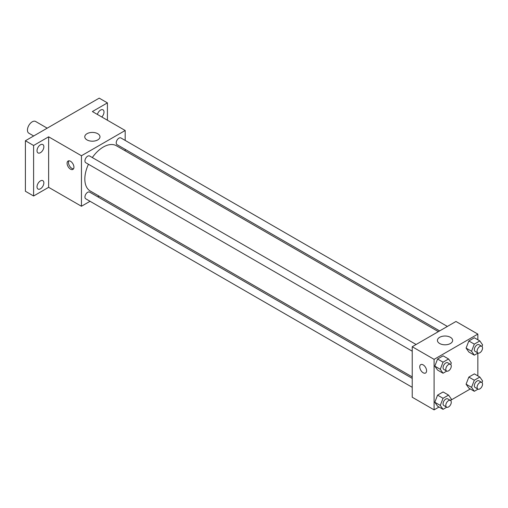 <?xml version="1.0" encoding="UTF-8"?>
<svg xmlns="http://www.w3.org/2000/svg" width="508" height="508" viewBox="0 0 508 508"><rect width="100%" height="100%" fill="white"/><g stroke="black" fill="none" stroke-linecap="round" stroke-linejoin="round"><path stroke-width="0.76" d="M47.2 128.168L35.617 121.482A6.763 3.905 120 0 0 30.404 123.292A6.763 3.905 120 0 0 27.451 130.099A6.763 3.905 120 0 0 28.854 133.198L33.668 135.979M90.043 201.289L81.445 206.254L48.635 187.319L33.604 195.999L25.4 191.262L25.4 140.754L99.212 98.139L107.417 102.876L107.417 120.237M99.047 196.094L97.777 196.825M40.437 188.798A4.832 2.788 -60 0 1 38.017 189.04A4.832 2.788 -60 0 1 37.281 185.166A4.832 2.788 -60 0 1 40.437 180.905A4.832 2.788 -60 0 1 42.85 180.67A4.832 2.788 -60 0 1 43.593 184.544A4.832 2.788 -60 0 1 40.437 188.798M40.437 152.686A4.832 2.788 -60 0 1 38.017 152.927A4.832 2.788 -60 0 1 37.281 149.054A4.832 2.788 -60 0 1 40.437 144.793A4.832 2.788 -60 0 1 42.85 144.558A4.832 2.788 -60 0 1 43.593 148.425A4.832 2.788 -60 0 1 40.437 152.686M48.635 187.319L48.635 136.811L33.604 145.491L25.4 140.754M33.604 195.999L33.604 145.491M81.445 206.254L81.445 155.746L48.635 136.811M81.445 155.746L125.184 130.493L92.38 111.557L107.417 102.876M87.001 139.91A7.601 4.388 180 0 1 84.773 136.811A7.601 4.388 180 0 1 92.38 132.417A7.601 4.388 180 0 1 99.981 136.811A7.601 4.388 180 0 1 95.288 140.862A7.601 4.388 180 0 1 87.001 139.91M97.39 114.446A4.832 2.788 -60 0 1 100.578 110.071A4.832 2.788 -60 0 1 102.997 109.83A4.832 2.788 -60 0 1 101.803 116.999M88.456 164.262A26.137 15.088 120 0 0 84.83 179.045A26.137 15.088 120 0 0 90.246 191.008L412.229 376.904M438.366 331.635L116.383 145.739A26.137 15.088 120 0 0 92.323 157.563M125.184 130.493L125.184 140.424M125.184 149.352L125.184 150.825M447.37 326.441L120.885 137.941A3.867 2.235 120 0 0 117.907 138.976A3.867 2.235 120 0 0 116.218 142.869A3.867 2.235 120 0 0 117.018 144.64L439.636 330.905M412.229 378.377L89.611 192.113A3.867 2.235 120 0 0 86.627 193.148A3.867 2.235 120 0 0 84.944 197.041A3.867 2.235 120 0 0 85.744 198.806L412.229 387.306M412.229 351.193L85.744 162.693A3.867 2.235 -60 0 1 85.744 158.229A3.867 2.235 -60 0 1 89.611 156L416.096 344.494M73.927 167.189A4.832 2.788 60 0 1 72.923 169.405A4.832 2.788 60 0 1 68.091 166.611A4.832 2.788 60 0 1 68.091 161.036A4.832 2.788 60 0 1 71.812 162.325A4.832 2.788 60 0 1 73.927 167.189M73.514 168.834A4.832 2.788 60 0 1 69.469 165.818A4.832 2.788 60 0 1 68.878 160.807M439.02 407.022L434.099 409.861L412.229 397.237L412.229 346.729L455.968 321.475L477.844 334.099L477.844 339.782M470.294 388.963L450.882 400.171M468.846 352.012L466.084 348.088L468.846 340.97L474.37 337.776L468.846 340.97L466.084 348.088L468.846 352.012L474.313 355.175L471.551 351.244L474.313 344.126L479.838 340.931L482.6 344.862L481.978 346.462M437.572 406.184L434.81 402.253L437.572 395.135L443.097 391.947L437.572 395.135L434.81 402.253L437.572 406.184L443.04 409.34L440.277 405.409L443.04 398.291L448.564 395.103L451.326 399.034L450.704 400.628M477.844 353.136L477.844 375.895M434.099 409.861L434.099 359.353L477.844 334.099M468.846 388.131L466.084 384.2L468.846 377.082L474.37 373.888L468.846 377.082L466.084 384.2L468.846 388.131L474.313 391.287L471.551 387.356L474.313 380.238L479.838 377.044L482.6 380.975L481.978 382.575M437.572 370.072L434.81 366.141L437.572 359.023L443.097 355.835L437.572 359.023L434.81 366.141L437.572 370.072L443.04 373.228L440.277 369.297L443.04 362.179L448.564 358.991L451.326 362.922L450.704 364.515M434.099 359.353L412.229 346.729M439.661 343.516A7.601 4.388 180 0 1 437.432 340.411A7.601 4.388 180 0 1 445.033 336.023A7.601 4.388 180 0 1 452.641 340.411A7.601 4.388 180 0 1 447.948 344.468A7.601 4.388 180 0 1 439.661 343.516M426.58 370.796A4.832 2.788 60 0 1 425.583 373.012A4.832 2.788 60 0 1 420.751 370.218A4.832 2.788 60 0 1 420.751 364.636A4.832 2.788 60 0 1 424.472 365.931A4.832 2.788 60 0 1 426.58 370.796M425.583 373.005A4.832 2.788 60 0 1 420.751 370.218A4.832 2.788 60 0 1 420.751 364.636M446.729 371.1L443.04 373.228M450.469 364.338L447.732 362.763A3.867 2.235 120 0 0 444.754 363.798A3.867 2.235 120 0 0 443.065 367.69A3.867 2.235 120 0 0 443.871 369.456L446.602 371.037A3.867 2.235 120 0 0 450.469 368.802A3.867 2.235 120 0 0 450.469 364.338A3.867 2.235 120 0 0 447.491 365.373A3.867 2.235 120 0 0 445.802 369.265A3.867 2.235 120 0 0 446.602 371.037M440.277 369.297L434.81 366.141M443.04 362.179L437.572 359.023M448.564 358.991L443.097 355.835M478.003 353.041L474.313 355.175M481.743 346.285L479.006 344.703A3.867 2.235 120 0 0 476.028 345.738A3.867 2.235 120 0 0 474.345 349.631A3.867 2.235 120 0 0 475.145 351.403L477.876 352.977A3.867 2.235 120 0 0 481.743 350.749A3.867 2.235 120 0 0 481.743 346.285A3.867 2.235 120 0 0 478.765 347.32A3.867 2.235 120 0 0 477.075 351.212A3.867 2.235 120 0 0 477.876 352.977M471.551 351.244L466.084 348.088M474.313 344.126L468.846 340.97M479.838 340.931L474.37 337.776M446.729 407.213L443.04 409.34M450.469 400.45L447.732 398.875A3.867 2.235 120 0 0 444.754 399.91A3.867 2.235 120 0 0 443.065 403.803A3.867 2.235 120 0 0 443.871 405.568L446.602 407.149A3.867 2.235 120 0 0 450.469 404.914A3.867 2.235 120 0 0 450.469 400.45A3.867 2.235 120 0 0 447.491 401.485A3.867 2.235 120 0 0 445.802 405.378A3.867 2.235 120 0 0 446.602 407.149M440.277 405.409L434.81 402.253M443.04 398.291L437.572 395.135M448.564 395.103L443.097 391.947M478.003 389.153L474.313 391.287M481.743 382.397L479.006 380.816A3.867 2.235 120 0 0 476.028 381.851A3.867 2.235 120 0 0 474.345 385.743A3.867 2.235 120 0 0 475.145 387.515L477.876 389.09A3.867 2.235 120 0 0 481.743 386.861A3.867 2.235 120 0 0 481.743 382.397A3.867 2.235 120 0 0 478.765 383.432A3.867 2.235 120 0 0 477.075 387.325A3.867 2.235 120 0 0 477.876 389.09M471.551 387.356L466.084 384.2M474.313 380.238L468.846 377.082M479.838 377.044L474.37 373.888"/></g></svg>
